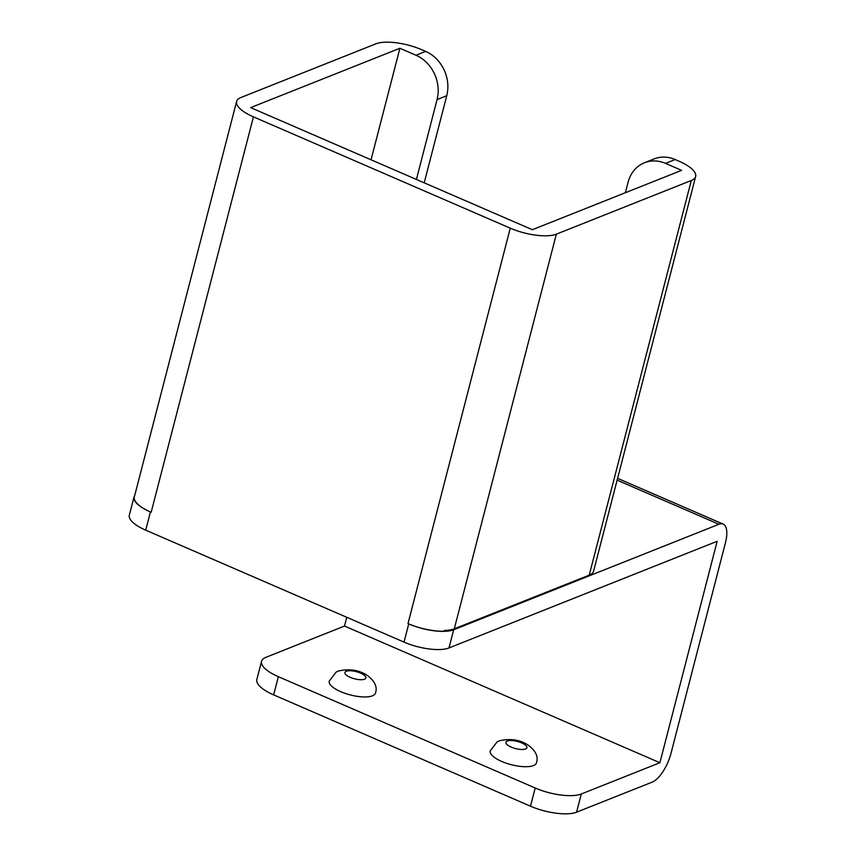 <?xml version="1.0" encoding="UTF-8"?>
<svg xmlns="http://www.w3.org/2000/svg" width="856" height="856" viewBox="0 0 856 856"><rect width="100%" height="100%" fill="white"/><g stroke="black" fill="none" stroke-linecap="round" stroke-linejoin="round"><path stroke-width="1.28" d="M576.58 812.183L652.251 782.095A26.055 10.304 113.4 0 0 670.997 753.355L725.396 542.971A26.055 10.304 113.4 0 0 723.149 524.086A26.055 10.304 113.4 0 0 718.922 524.268L453.691 629.759A33.865 11.481 14.5 0 0 453.691 629.759L448.961 647.96L717.168 541.281L659.89 762.728L581.278 793.994L576.58 812.183A34.732 11.781 -165.5 0 1 530.495 806.192L273.653 694.879A34.732 11.781 -165.5 0 1 256.843 679.493L261.54 661.303A34.732 11.781 14.5 0 0 278.361 676.689L535.193 788.002A34.732 11.781 14.5 0 0 581.278 793.994M490.21 750.883A23.882 8.1 14.5 0 0 506.378 763.231A23.882 8.1 14.5 0 0 533.459 765.585A23.882 8.1 14.5 0 0 536.455 762.846C538.542 756.8 535.856 750.937 528.398 745.266C520.148 739.755 510.476 738.257 499.369 740.793L497.079 741.906L490.21 750.883M329.228 681.119A23.882 8.1 14.5 0 0 345.396 693.467A23.882 8.1 14.5 0 0 372.467 695.821A23.882 8.1 14.5 0 0 375.463 693.071C377.56 687.036 374.875 681.173 367.406 675.502C359.167 669.991 349.494 668.493 338.388 671.029L336.098 672.142L329.228 681.119M448.961 647.96A33.865 11.481 -165.5 0 1 404.021 642.107L145.723 530.164A33.865 11.481 -165.5 0 1 129.331 515.162L134.039 496.972A33.865 11.481 14.5 0 0 150.431 511.974A34.732 11.781 -165.5 0 1 134.328 496.962L134.542 496.17A34.732 11.781 -165.5 0 1 134.553 496.116L236.609 101.468A34.732 11.781 14.5 0 0 253.43 116.855L510.262 228.167A34.732 11.781 14.5 0 0 556.347 234.159L691.295 180.488A34.732 11.781 14.5 0 0 695.65 176.507A34.732 11.781 14.5 0 0 678.84 161.121L675.181 159.537L665.508 163.378L681.611 170.355L532.379 229.708L250.658 107.621L399.891 48.268L415.984 55.244L425.657 51.392L421.997 49.809A34.732 11.781 14.5 0 0 375.912 43.817L240.975 97.488A34.732 11.781 14.5 0 0 236.609 101.468M134.681 495.613A33.865 11.481 14.5 0 0 134.039 496.972M346.776 617.294L344.508 626.057L659.89 762.728M344.508 626.057L265.906 657.322A34.732 11.781 14.5 0 0 261.54 661.303M665.508 163.378A34.732 29.65 -111.7 0 0 644.493 162.736L654.166 158.895A34.732 29.65 68.3 0 1 675.181 159.537M695.65 176.507L593.593 571.145A34.732 11.781 -165.5 0 1 589.228 575.136L454.29 628.807A34.732 11.781 -165.5 0 1 444.371 630.444L444.168 631.236A34.732 11.781 -165.5 0 1 408.74 623.917A33.865 11.481 14.5 0 0 453.659 629.759M371.044 159.794L399.891 48.268M424.212 182.831L446.746 95.712A34.732 29.65 68.3 0 0 425.657 51.392M416.412 179.45L437.074 99.564A34.732 29.65 -111.7 0 0 415.984 55.244M625.372 192.718L628.058 182.328A34.732 29.65 -111.7 0 1 644.493 162.736M507.255 741.039A10.85 3.681 14.5 0 0 511.15 747.085A10.85 3.681 14.5 0 0 525.541 748.968A10.85 3.681 14.5 0 0 521.657 742.912A10.85 3.681 14.5 0 0 507.255 741.039M346.273 671.275A10.85 3.681 14.5 0 0 350.158 677.321A10.85 3.681 14.5 0 0 364.56 679.193A10.85 3.681 14.5 0 0 360.676 673.148A10.85 3.681 14.5 0 0 346.273 671.275M145.723 530.164L150.431 511.974L151.159 512.295L253.43 116.855M273.653 694.879L278.361 676.689M535.193 788.002L530.495 806.192M718.922 524.268L617.123 480.152M691.295 180.488L589.228 575.136M556.347 234.159L454.29 628.807M510.262 228.167L408.002 623.596L408.729 623.917L404.021 642.107M437.074 99.564L446.746 95.712M723.149 524.086L617.593 478.344"/></g></svg>
